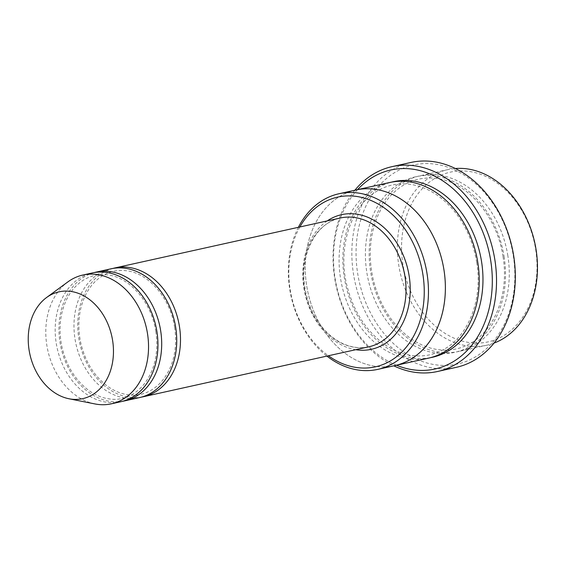 <?xml version="1.0" encoding="UTF-8"?>
<svg xmlns="http://www.w3.org/2000/svg" width="565" height="565" viewBox="0 0 565 565"><rect width="100%" height="100%" fill="white"/><g stroke="black" fill="none" stroke-linecap="round" stroke-linejoin="round"><path stroke-width="0.42" stroke-dasharray="2.83 2.12" d="M94.186 272.577A65.95 50.56 -102.5 0 0 59.982 342.298A65.95 50.56 -102.5 0 0 122.69 401.27M139.619 397.569A65.95 50.56 77.5 0 1 75.993 344.113A65.95 50.56 77.5 0 1 111.093 268.785M299.874 226.968A86.932 66.642 -102.5 0 0 290.17 289.612A86.932 66.642 -102.5 0 0 328.399 355.752M507.857 255.754A89.934 68.944 -102.5 0 0 419.774 175.849A89.934 68.944 -102.5 0 0 370.584 271.553A89.934 68.944 -102.5 0 0 458.667 351.458A89.934 68.944 -102.5 0 0 507.857 255.754M494.015 343.089A89.934 68.944 77.5 0 1 486.861 345.215A89.934 68.944 77.5 0 1 400.105 272.323A89.934 68.944 77.5 0 1 447.96 169.606A89.934 68.944 77.5 0 1 455.348 168.511M535.641 249.356A86.932 66.642 77.5 0 1 447.875 335.073A86.932 66.642 77.5 0 1 424.35 186.549A86.932 66.642 77.5 0 1 535.641 249.356M298.384 227.299A89.934 68.944 -102.5 0 0 289.767 289.457A89.934 68.944 -102.5 0 0 326.909 356.084M112.979 268.417A65.95 50.56 -102.5 0 0 78.775 338.138A65.95 50.56 -102.5 0 0 141.483 397.103M120.825 401.729A65.95 50.56 77.5 0 1 57.199 348.273A65.95 50.56 77.5 0 1 92.3 272.952M94.885 403.926A65.95 50.56 77.5 0 1 47.799 350.356A65.95 50.56 77.5 0 1 67.856 281.914M357.56 189.628A101.926 78.132 -102.5 0 0 335.116 278.439A101.926 78.132 -102.5 0 0 396.461 365.244M428.595 358.125A89.934 68.944 77.5 0 1 341.839 285.226A89.934 68.944 77.5 0 1 389.702 182.509M513.253 255.535A101.926 78.132 77.5 0 1 410.352 356.035A101.926 78.132 77.5 0 1 382.773 181.895A101.926 78.132 77.5 0 1 513.253 255.535M394.766 365.611A89.934 68.944 77.5 0 1 308.01 292.719A89.934 68.944 77.5 0 1 355.872 190.01M394.215 365.732A89.934 68.944 77.5 0 1 308.01 292.719A89.934 68.944 77.5 0 1 355.321 190.13M354.884 190.221A104.921 80.435 -102.5 0 0 334.706 278.284A104.921 80.435 -102.5 0 0 393.784 365.83M456.273 367.342A104.921 80.435 77.5 0 1 355.053 282.302A104.921 80.435 77.5 0 1 410.889 162.466M327.213 220.915A68.951 52.856 -102.5 0 0 303.899 288.03A68.951 52.856 -102.5 0 0 355.738 349.7M504.1 256.588A89.934 68.944 77.5 0 1 413.312 345.264A89.934 68.944 77.5 0 1 388.974 191.613A89.934 68.944 77.5 0 1 504.1 256.588M304.309 288.185A65.95 50.56 -102.5 0 0 368.91 346.783C362.306 348.231 355.569 347.913 348.683 345.837C341.811 343.725 335.335 339.982 329.275 334.607C316.414 322.77 308.313 307.226 304.98 287.973C299.146 254.815 316.082 222.483 340.384 217.998A65.95 50.56 -102.5 0 0 304.309 288.185M430.466 357.673A89.934 68.944 77.5 0 1 345.596 284.393A89.934 68.944 77.5 0 1 391.587 182.128M503.02 256.644C497.052 215.343 466.069 180.793 435.205 178.328C423.489 177.092 412.612 179.571 402.562 185.758C389.066 194.374 379.567 207.878 374.065 226.275C369.227 243.557 369.03 261.623 373.458 280.487C379.864 305.411 392.039 324.564 409.978 337.955C419.251 344.579 428.913 348.513 438.963 349.756C450.679 351.105 461.584 348.739 471.676 342.651C495.844 328.505 509.086 292.013 503.02 256.644M447.96 169.606L419.774 175.849M486.861 345.215L458.667 351.458M155.813 331.599C151.484 301.583 128.947 276.575 106.785 274.837C98.381 273.954 90.57 275.727 83.359 280.169C72.701 287.006 65.54 297.96 61.875 313.031C59.297 324.578 59.459 336.493 62.369 348.774C67.03 366.876 75.858 380.768 88.839 390.457C95.542 395.246 102.505 398.078 109.723 398.968C125.155 401.418 143.884 392.166 152.734 368.557C156.795 357.129 157.826 344.805 155.813 331.599M174.613 327.439C170.277 297.416 147.74 272.408 125.578 270.677C117.174 269.788 109.363 271.567 102.152 276.01C91.495 282.846 84.333 293.8 80.668 308.864C78.09 320.419 78.26 332.333 81.162 344.615C85.823 362.716 94.652 376.608 107.64 386.298C114.335 391.079 121.298 393.918 128.516 394.801C143.948 397.259 162.678 388 171.527 364.39C175.595 352.963 176.619 340.646 174.613 327.439M476.712 262.471C473.202 241.474 465.002 223.507 452.127 208.577C439.252 194.24 424.845 186.097 408.891 184.155C397.181 182.919 386.298 185.398 376.255 191.584C349.078 208.082 337.665 250.563 347.143 286.321C353.549 311.237 365.725 330.398 383.67 343.788C392.943 350.413 402.605 354.347 412.648 355.583C424.372 356.939 435.276 354.573 445.368 348.485C469.529 334.332 482.771 297.84 476.712 262.471"/><path stroke-width="0.85" d="M122.69 401.27A65.95 50.56 -102.5 0 0 124.583 400.896A65.95 50.56 -102.5 0 0 160.658 330.716A65.95 50.56 -102.5 0 0 96.057 272.118A65.95 50.56 -102.5 0 0 94.186 272.577M96.057 272.118L111.093 268.785A65.95 50.56 77.5 0 1 175.694 327.382A65.95 50.56 77.5 0 1 139.619 397.569L124.583 400.896M328.399 355.752A86.932 66.642 -102.5 0 0 416.638 330.009A86.932 66.642 -102.5 0 0 390.726 213.047A86.932 66.642 -102.5 0 0 299.874 226.968M455.348 168.511A89.934 68.944 77.5 0 1 536.051 249.511A89.934 68.944 77.5 0 1 494.015 343.089M326.909 356.084A89.934 68.944 -102.5 0 0 377.851 369.362A89.934 68.944 -102.5 0 0 427.041 273.658A89.934 68.944 -102.5 0 0 338.958 193.753A89.934 68.944 -102.5 0 0 298.384 227.299M141.483 397.103A65.95 50.56 -102.5 0 0 143.376 396.736A65.95 50.56 -102.5 0 0 179.451 326.549A65.95 50.56 -102.5 0 0 114.85 267.951A65.95 50.56 -102.5 0 0 112.979 268.417M46.542 297.543L67.856 281.914A65.95 50.56 77.5 0 1 82.9 275.028L92.3 272.952A65.95 50.56 77.5 0 1 156.9 331.549A65.95 50.56 77.5 0 1 120.825 401.729L111.425 403.813A65.95 50.56 77.5 0 1 94.885 403.926L68.965 398.756A54.706 41.937 77.5 0 1 29.903 354.319A54.706 41.937 77.5 0 1 46.542 297.543A54.706 41.937 77.5 0 1 112.605 340.448A54.706 41.937 77.5 0 1 68.965 398.756M82.9 275.028A65.95 50.56 77.5 0 1 147.5 333.625A65.95 50.56 77.5 0 1 111.425 403.813M396.461 365.244A101.926 78.132 -102.5 0 0 489.191 252.583A101.926 78.132 -102.5 0 0 357.56 189.628M355.321 190.13A89.934 68.944 77.5 0 1 355.872 190.002L389.702 182.509A89.934 68.944 77.5 0 1 477.792 262.414A89.934 68.944 77.5 0 1 428.595 358.125L394.766 365.619A89.934 68.944 77.5 0 1 394.215 365.732M394.766 365.619A89.934 68.944 77.5 0 0 443.963 269.908A89.934 68.944 77.5 0 0 355.872 190.002A89.934 68.944 77.5 0 1 443.956 269.908A89.934 68.944 77.5 0 1 394.766 365.611L377.851 369.362M393.784 365.83A104.921 80.435 -102.5 0 0 437.48 371.509A104.921 80.435 -102.5 0 0 494.869 259.851A104.921 80.435 -102.5 0 0 392.096 166.626A104.921 80.435 -102.5 0 0 354.884 190.221M392.096 166.626L410.889 162.466A104.921 80.435 77.5 0 1 513.663 255.691A104.921 80.435 77.5 0 1 456.273 367.342L437.48 371.509M355.738 349.7A68.951 52.856 -102.5 0 0 408.128 270.543A68.951 52.856 -102.5 0 0 327.213 220.915M143.376 396.736L368.91 346.783A65.95 50.56 -102.5 0 0 404.01 271.454A65.95 50.56 -102.5 0 0 340.384 217.998L114.85 267.951M391.587 182.128A89.934 68.944 77.5 0 1 481.55 261.581A89.934 68.944 77.5 0 1 430.466 357.673M355.872 190.01L338.958 193.753"/></g></svg>
